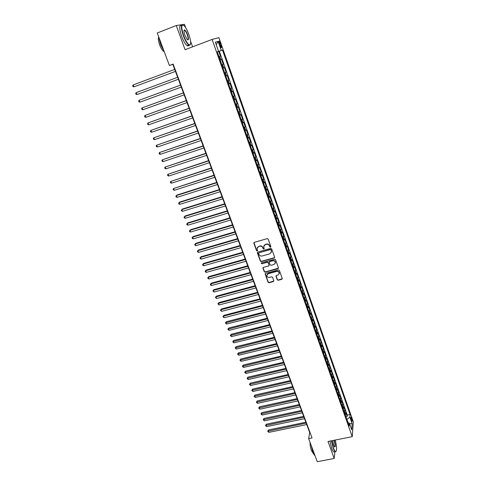 <?xml version="1.0" encoding="UTF-8"?>
<svg xmlns="http://www.w3.org/2000/svg" width="486" height="486" viewBox="0 0 486 486"><rect width="100%" height="100%" fill="white"/><g stroke="black" fill="none" stroke-linecap="round" stroke-linejoin="round"><path stroke-width="0.73" d="M270.508 247.21L270.836 246.578L268.163 239.13L267.191 238.638L254.287 242.35L253.832 243.249L256.535 250.636L257.209 250.983L257.556 250.557L257.045 248.461L258.649 246.53L259.718 246.22C261.158 245.959 262.185 246.487 262.817 247.799L263.163 248.753L263.837 249.099L264.196 248.668L263.685 246.602L265.301 244.628L266.383 244.318C267.822 244.057 268.855 244.586 269.487 245.904L269.827 246.864L270.508 247.21M263.959 245.673L265.423 244.373L266.498 244.069C267.944 243.802 268.977 244.33 269.602 245.649L269.949 246.609L270.86 246.803M253.947 242.569L256.663 250.381L257.556 250.594M257.337 247.526L259.846 245.965C261.28 245.703 262.312 246.232 262.938 247.544L263.284 248.498L264.19 248.704M351.597 418.112L351.08 417.116C350.679 417.298 350.789 418.458 351.402 420.59L351.919 421.581C352.32 421.392 352.21 420.238 351.597 418.112M277.251 279.778L278.205 280.264L281.795 279.298L282.305 278.672L279.377 270.38L278.417 269.888L265.629 273.387L265.125 273.989L268.09 282.245L269.037 282.731L273.351 281.57L273.812 280.708L272.567 277.281L271.613 276.795L269.475 277.378C267.889 277.536 267.002 276.862 266.808 275.355L268.151 273.746L276.57 271.449C278.138 271.279 279.025 271.941 279.243 273.43L277.883 275.094L276.479 275.477L275.969 276.097L277.251 279.778L278.308 279.979L282.305 278.727M185.767 27.878L184.473 24.3L176.272 25.527L185.087 49.694L212.103 39.427L352.235 436.683L327.995 441.47L334.198 458.48L317.267 461.7L308.646 438.609L312.042 437.929L173.138 64.091L169.389 65.501L172.834 64.365L309.685 432.534L308.646 438.609M176.272 25.527L157.251 32.987L169.389 65.501M274.14 257.987L274.608 257.094L271.668 248.899L270.702 248.401L257.835 252.046L257.373 252.939L260.35 261.073L261.31 261.565L274.14 257.987L274.645 257.452M275.544 259.688L278.454 267.81L277.986 268.691L265.192 272.196L264.238 271.71L262.938 267.986L263.436 267.385L268.618 265.957L269.08 265.077L268.242 262.774L267.282 262.288L261.887 263.783L261.182 263.248L261.535 262.823L274.578 259.196L275.544 259.688M345.856 416.642L347.132 416.381L345.88 412.808L345.746 414.212L344.902 411.818L344.459 412.669M343.76 410.688L345.036 410.421L343.772 406.831L343.638 408.216L342.788 405.81L342.338 406.654M341.646 404.698L342.928 404.425L341.658 400.816L341.512 402.183L340.662 399.765L340.206 400.604M339.526 398.678L340.808 398.399L339.532 394.772L339.38 396.126L338.523 393.69L338.062 394.517M337.393 392.621L338.675 392.342L337.393 388.691L337.229 390.027L336.373 387.579L335.905 388.399M335.243 386.534L336.537 386.248L335.243 382.579L335.073 383.897L334.21 381.437L333.736 382.245M333.086 380.41L334.38 380.125L333.08 376.431L332.904 377.731L332.035 375.259L331.555 376.061M330.917 374.25L332.211 373.959L330.905 370.247L330.723 371.535L329.842 369.044L329.362 369.84M328.736 368.06L330.03 367.768L328.718 364.032L328.524 365.302L327.643 362.799L327.157 363.583M326.543 361.839L327.843 361.535L326.519 357.781L326.319 359.033L325.432 356.517L324.94 357.295M324.338 355.576L325.638 355.272L324.308 351.5L324.101 352.727L323.208 350.199L322.71 350.965M322.115 349.282L323.421 348.972L322.084 345.175L321.866 346.39L320.973 343.845L320.468 344.604M319.885 342.952L321.191 342.636L319.849 338.821L319.624 340.018L318.725 337.454L318.215 338.207M317.644 336.585L318.95 336.269L317.601 332.43L317.364 333.603L316.459 331.027L315.949 331.768M315.384 330.182L316.696 329.86L315.341 325.997L315.098 327.157L314.187 324.569L313.664 325.298M313.118 323.743L314.43 323.415L313.063 319.533L312.814 320.669L311.897 318.069L311.374 318.792M310.833 317.267L312.152 316.939L310.779 313.033L310.518 314.15L309.594 311.532L309.066 312.243M308.537 310.754L309.855 310.42L308.476 306.49L308.209 307.589L307.28 304.953L306.745 305.658M306.229 304.206L307.553 303.865L306.162 299.917L305.882 300.992L304.953 298.343L304.412 299.036M303.908 297.614L305.232 297.274L303.835 293.301L303.55 294.358L302.608 291.691L302.061 292.378M301.575 290.993L302.9 290.646L301.496 286.649L301.199 287.682L300.257 285.003L299.704 285.677M299.224 284.328L300.555 283.976L299.139 279.954L298.835 280.969L297.888 278.278L297.329 278.94M296.861 277.621L298.197 277.269L296.77 273.223L296.46 274.219L295.506 271.51L294.941 272.16M294.486 270.884L295.822 270.52L294.388 266.456L294.066 267.428L293.107 264.7L292.536 265.344M292.098 264.105L293.435 263.734L291.995 259.646L291.661 260.599L290.695 257.853L290.118 258.485M289.692 257.282L291.035 256.912L289.583 252.799L289.243 253.728L288.271 250.97L287.688 251.59M287.275 250.424L288.617 250.047L287.165 245.91L286.813 246.815L285.835 244.039L285.246 244.652M284.845 243.522L286.187 243.14L284.723 238.978L284.365 239.865L283.381 237.071L282.785 237.672M282.396 236.579L283.745 236.196L282.275 232.004L281.898 232.867L280.908 230.06L280.307 230.65M279.936 229.599L281.285 229.204L279.802 224.994L279.426 225.832L278.429 223.007L277.822 223.584M277.463 222.576L278.812 222.175L277.324 217.941L276.929 218.755L275.933 215.918L275.313 216.483M274.973 215.511L276.327 215.11L274.827 210.845L274.426 211.641L273.418 208.78L272.798 209.332M272.47 208.403L273.825 207.996L272.318 203.707L271.905 204.478L270.89 201.599L270.259 202.14M269.949 201.253L271.31 200.84L269.791 196.526L269.365 197.267L268.345 194.376L267.713 194.904M267.415 194.06L268.776 193.641L267.245 189.297L266.814 190.02L265.787 187.11L265.149 187.626M264.864 186.818L266.225 186.399L264.694 182.031L264.244 182.73L263.212 179.802L262.568 180.306M262.294 179.541L263.661 179.115L262.118 174.717L261.662 175.391L260.624 172.445L259.967 172.937M259.712 172.214L261.085 171.783L259.53 167.366L259.062 168.01L258.017 165.046L257.355 165.526M257.118 164.845L258.491 164.408L256.93 159.961L256.45 160.58L255.399 157.598L254.731 158.065M254.506 157.434L255.879 156.99L254.306 152.513L253.82 153.108L252.763 150.107L252.082 150.563M251.876 149.974L253.255 149.524L251.669 145.022L251.171 145.593L250.108 142.568L249.421 143.012M249.233 142.471L250.612 142.015L249.02 137.483L248.51 138.024L247.435 134.987L246.748 135.418M246.572 134.92L247.957 134.458L246.353 129.902L245.825 130.412L244.75 127.356L244.051 127.769M243.893 127.32L245.278 126.852L243.668 122.272L243.128 122.758L242.046 119.678L241.342 120.078M241.202 119.678L242.587 119.204L240.965 114.593L240.418 115.048L239.325 111.95L238.614 112.339M238.486 111.987L239.877 111.507L238.249 106.865L237.684 107.297L236.591 104.18L235.868 104.551M235.759 104.247L237.156 103.761L235.51 99.089L234.938 99.49L233.833 96.356L233.11 96.714M233.019 96.459L234.41 95.967L232.758 91.265L232.174 91.635L231.063 88.482L230.328 88.829M230.255 88.622L231.652 88.124L229.987 83.392L229.392 83.738L228.274 80.561L227.533 80.895M227.472 80.731L228.876 80.226L227.205 75.47L226.591 75.786L225.468 72.59L224.714 72.906M224.678 72.797L226.081 72.286L224.398 67.499L223.773 67.779L222.643 64.565L221.883 64.869M221.865 64.814L223.268 64.292L221.573 59.474L220.176 60.021M219.32 43.71L221.16 47.78C221.683 47.962 221.64 47.087 221.039 45.168L219.198 41.091C218.676 40.903 218.718 41.778 219.32 43.71M212.103 39.427L218.907 37.647L353.322 421.854L352.235 436.683M347.132 416.381L347.247 415.093L350.102 414.503L222.485 50.015L217.309 51.893M350.102 414.503L349.884 417.201L352.18 423.749L351.718 429.812L349.391 423.191L349.155 426.003L217.278 51.802L218.56 51.364L215.341 42.227L218.111 41.444L221.264 50.435M220.444 56.248L219.034 56.777L220.444 56.248L218.736 51.401L222.485 50.015M223.268 64.292L222.643 64.565M226.081 72.286L225.468 72.59M228.876 80.226L228.274 80.561M231.652 88.124L231.063 88.482M234.41 95.967L233.833 96.356M237.156 103.761L236.591 104.18M239.877 111.507L239.325 111.95M242.587 119.204L242.046 119.678M245.278 126.852L244.75 127.356M247.957 134.458L247.435 134.987M250.612 142.015L250.108 142.568M253.255 149.524L252.763 150.107M255.879 156.99L255.399 157.598M258.491 164.408L258.017 165.046M261.085 171.783L260.624 172.445M263.661 179.115L263.212 179.802M266.225 186.399L265.787 187.11M268.776 193.641L268.345 194.376M271.31 200.84L270.89 201.599M273.825 207.996L273.418 208.78M276.327 215.11L275.933 215.918M278.812 222.175L278.429 223.007M281.285 229.204L280.908 230.06M283.745 236.196L283.381 237.071M286.187 243.14L285.835 244.039M288.617 250.047L288.271 250.97M291.035 256.912L290.695 257.853M293.435 263.734L293.107 264.7M295.822 270.52L295.506 271.51M298.197 277.269L297.888 278.278M300.555 283.976L300.257 285.003M302.9 290.646L302.608 291.691M305.232 297.274L304.953 298.343M307.553 303.865L307.28 304.953M309.855 310.42L309.594 311.532M312.152 316.939L311.897 318.069M314.43 323.415L314.187 324.569M316.696 329.86L316.459 331.027M318.95 336.269L318.725 337.454M321.191 342.636L320.973 343.845M323.421 348.972L323.208 350.199M325.638 355.272L325.432 356.517M327.843 361.535L327.643 362.799M330.03 367.768L329.842 369.044M332.211 373.959L332.035 375.259M334.38 380.125L334.21 381.437M336.537 386.248L336.373 387.579M338.675 392.342L338.523 393.69M340.808 398.399L340.662 399.765M342.928 404.425L342.788 405.81M345.036 410.421L344.902 411.818M347.247 415.093L219.326 51.194M348.207 422.729L346.816 419.363M334.198 458.48L334.933 451.743M192.614 46.832L190.573 41.176M173.186 64.231L172.834 64.365M310.013 432.467L309.685 432.534M217.321 51.929L218.736 51.401M217.297 51.85L218.56 51.364M223.019 68.089L223.773 67.779M225.844 76.108L226.591 75.786M228.651 84.072L229.392 83.738M231.439 91.988L232.174 91.635M234.216 99.855L234.938 99.49M236.968 107.673L237.684 107.297M239.707 115.443L240.418 115.048M242.429 123.165L243.128 122.758M245.132 130.837L245.825 130.412M247.817 138.461L248.51 138.024M250.49 146.037L251.171 145.593M253.145 153.57L253.82 153.108M255.782 161.054L256.45 160.58M258.406 168.496L259.062 168.01M261.012 175.889L261.662 175.391M263.6 183.24L264.244 182.73M266.176 190.542L266.814 190.02M268.734 197.802L269.365 197.267M271.279 205.025L271.905 204.478M273.806 212.194L274.426 211.641M276.321 219.326L276.929 218.755M278.818 226.415L279.426 225.832M281.303 233.462L281.898 232.867M283.769 240.467L284.365 239.865M286.224 247.429L286.813 246.815M288.66 254.354L289.243 253.728M291.09 261.237L291.661 260.599M293.501 268.078L294.066 267.428M295.895 274.876L296.46 274.219M298.276 281.637L298.835 280.969M300.646 288.362L301.199 287.682M303.003 295.045L303.55 294.358M305.348 301.691L305.882 300.992M307.674 308.3L308.209 307.589M309.989 314.867L310.518 314.15M312.291 321.398L312.814 320.669M314.582 327.892L315.098 327.157M316.854 334.35L317.364 333.603M319.12 340.771L319.624 340.018M321.368 347.156L321.866 346.39M323.603 353.504L324.101 352.727M325.827 359.816L326.319 359.033M328.044 366.092L328.524 365.302M330.243 372.331L330.723 371.535M332.43 378.539L332.904 377.731M334.605 384.712L335.073 383.897M336.768 390.853L337.229 390.027M338.918 396.953L339.38 396.126M341.057 403.028L341.512 402.183M343.189 409.066L343.638 408.216M349.391 423.191L347.97 422.638M345.303 415.068L345.746 414.212M347.004 419.327L349.884 417.201M216.24 44.773L218.111 41.444M352.18 423.749L349.525 423.573M257.477 252.277L260.472 260.806L261.432 261.298L274.256 257.72M270.939 249.95L270.259 249.604L258.971 252.793L258.619 253.218L259.014 254.421C259.639 255.721 260.666 256.25 262.094 255.994L269.809 253.826L271.431 251.827L271.054 249.689L270.259 249.604M258.746 252.927L270.374 249.342M271.31 252.459L271.303 250.958M271.054 249.689L271.419 250.697M263.066 267.634L264.354 271.431L265.313 271.917L278.49 268.138M269.11 265.429L268.363 262.507L267.403 262.015L261.887 263.783M261.31 262.956L262.009 263.515M274.013 264.469L275.374 262.798C275.167 261.28 274.268 260.611 272.689 260.782L269.706 261.614L269.244 262.501L270.076 264.797L271.036 265.289L274.013 264.469M275.295 263.26L275.483 262.525C275.276 261.012 274.383 260.344 272.798 260.514L272.689 260.782M269.329 261.869L269.821 261.34L272.798 260.514M276.084 275.75L277.354 279.493M279.177 273.849L279.347 273.15C279.134 271.662 278.241 271 276.674 271.17L276.57 271.449M267.008 274.639L268.266 273.466L276.674 271.17M265.253 273.636L268.205 281.959L269.153 282.445L273.849 281.017M134.567 86.617L175.446 71.399L134.567 86.617M174.711 69.425L133.17 84.929L133.923 86.854L132.982 86.544L132.678 85.773L133.17 84.929M188.829 34.415C187.468 30.74 186.017 27.951 184.467 26.056C181.175 23.431 180.883 26.572 183.593 35.484C185.895 41.377 187.942 44.548 189.734 44.998C191.223 44.244 190.925 40.715 188.829 34.415M190.403 44.487L189.595 45.332L188.756 45.028C186.97 43.6 185.148 40.453 183.295 35.587C180.828 27.89 180.756 24.33 183.094 24.908M187.541 34.676C188.89 39.093 188.744 40.654 187.098 39.36L184.929 35.211C183.872 32.033 183.714 30.26 184.461 29.889C185.379 30.138 186.405 31.736 187.541 34.676M187.553 39.797C188.416 39.676 188.313 38.005 187.256 34.779C186.405 32.519 185.555 31.055 184.716 30.369L184.042 30.411M164.171 51.528L160.52 44.39L158.679 36.808M164.232 51.686L163.776 51.504C162.385 50.526 161.012 48.314 159.657 44.864C158.302 41 157.986 38.461 158.715 37.246M188.781 45.04C188.507 46 187.942 46.206 187.104 45.66C185.306 44.238 183.477 41.097 181.624 36.237C179.127 28.455 179.091 24.908 181.503 25.6M331.652 440.747L333.414 447.849C334.338 450.315 335.14 451.543 335.82 451.537C337.011 450.303 336.816 446.476 335.225 440.043M336.136 451.336L335.261 451.676C334.629 451.245 333.937 450.024 333.196 448.013L331.403 440.796M334.222 440.237L334.265 440.346C335.534 444.933 335.607 447.12 334.483 446.901L333.7 445.322L332.685 440.547M334.556 446.986C335.304 446.348 335.133 444.192 334.046 440.504L333.967 440.292M314.971 455.595L314.971 455.595C314.284 455.175 313.561 453.967 312.808 451.98L311.107 445.194M313.44 453.487L311.502 450.826C310.463 447.813 309.989 445.024 310.086 442.46M334.544 451.816L333.773 451.968C333.135 451.53 332.442 450.309 331.701 448.305L329.909 441.094M136.924 94.533L135.983 94.217L135.679 93.452L136.171 92.619L177.645 77.304L136.171 92.619L136.924 94.533L178.374 79.267M180.543 85.105L139.16 100.262L139.901 102.169L181.278 87.091M180.555 85.141L139.16 100.262L138.662 101.088L138.96 101.847L139.901 102.169M183.429 92.862L142.125 107.862L142.866 109.757L184.17 94.861M183.447 92.923L142.125 107.862L141.626 108.67L141.924 109.429L142.866 109.757M186.296 100.578L145.077 115.419L145.812 117.296L187.043 102.589M186.326 100.663L145.077 115.419L144.579 116.215L144.871 116.962L145.812 117.296M189.145 108.25L148.011 122.928L148.74 124.793L189.892 110.267M189.182 108.354L148.011 122.928L147.507 123.705L147.799 124.452L148.74 124.793M191.976 115.868L150.921 130.388L151.65 132.247L192.729 117.898M192.025 115.99L150.921 130.388L150.417 131.159L150.709 131.9L151.65 132.247M194.795 123.444L153.819 137.805L154.542 139.652L195.548 125.479M194.843 123.59L153.819 137.805L153.315 138.559L153.6 139.3L154.542 139.652M197.589 130.971L156.699 145.18L157.415 147.015L198.349 133.018M197.65 131.135L156.699 145.18L156.188 145.922L156.474 146.657L157.415 147.015M200.372 138.455L159.56 152.507L160.277 154.329L201.137 140.509M200.445 138.644L159.56 152.507L159.05 153.236L159.335 153.965L160.277 154.329M203.136 145.891L162.409 159.791L163.114 161.607L203.901 147.957M203.215 146.098L162.409 159.791L161.893 160.514L162.178 161.237L163.114 161.607M205.888 153.284L165.234 167.032L165.939 168.836L206.653 155.356M205.967 153.509L165.234 167.032L164.718 167.743L164.997 168.46L165.939 168.836M208.615 160.635L168.047 174.231L168.745 176.023L209.387 162.713M208.707 160.878L168.047 174.231L167.524 174.93L167.81 175.646L168.745 176.023M211.331 167.937L170.841 181.387L171.54 183.173L212.109 170.027M211.428 168.205L170.841 181.387L170.319 182.074L170.598 182.785L171.54 183.173M214.028 175.197L173.617 188.501L174.31 190.275L214.812 177.293M214.138 175.482L173.617 188.501L173.095 189.175L173.374 189.886L174.31 190.275M216.713 182.414L176.892 195.08L176.382 195.579L177.068 197.34L217.497 184.522M216.829 182.718L176.382 195.579L175.853 196.235L176.132 196.939L177.068 197.34M219.38 189.589L179.632 202.097L179.127 202.607L179.814 204.357L220.164 191.703M219.502 189.911L179.127 202.607L178.599 203.257L178.872 203.956L179.814 204.357M222.029 196.721L182.353 209.071L181.861 209.6L182.536 211.337L222.819 198.841M222.157 197.061L181.861 209.6L181.327 210.238L181.6 210.93L182.536 211.337M224.666 203.81L185.063 216.003L184.571 216.549L185.251 218.281L225.455 205.943M224.799 204.169L184.571 216.549L184.042 217.175L184.309 217.868L185.251 218.281M227.29 210.863L187.748 222.898L187.268 223.457L187.942 225.176L228.08 212.996M227.424 211.234L187.268 223.457L186.733 224.07L187.748 222.898M187.942 225.176L187.007 224.763L186.733 224.07M229.89 217.868L190.427 229.757L189.953 230.328L190.621 232.035L230.686 220.012M230.036 218.263L189.953 230.328L189.419 230.929L190.427 229.757M190.621 232.035L189.686 231.615L189.419 230.929M232.478 224.836L193.082 236.567L192.62 237.156L193.282 238.857L233.28 226.98M232.636 225.243L192.62 237.156L192.079 237.751L193.082 236.567M193.282 238.857L192.347 238.432L192.079 237.751M235.054 231.761L195.73 243.346L195.275 243.948L195.931 245.637L235.856 233.918M235.212 232.186L195.275 243.948L194.734 244.531L195.73 243.346M195.931 245.637L194.995 245.205L194.734 244.531M237.611 238.644L198.355 250.083L197.911 250.697L198.567 252.38L238.419 240.807M237.782 239.088L197.911 250.697L197.365 251.268L198.355 250.083M198.567 252.38L197.632 251.942L197.365 251.268M240.157 245.491L200.973 256.778L200.53 257.41L201.186 259.081L240.965 247.66M240.333 245.952L200.53 257.41L199.989 257.975L200.973 256.778M201.186 259.081L200.25 258.643L199.989 257.975M242.69 252.295L203.573 263.442L203.136 264.086L203.786 265.745L243.498 254.47M242.866 252.775L203.136 264.086L202.589 264.639L203.573 263.442M203.786 265.745L202.85 265.301L202.589 264.639M245.205 259.056L206.155 270.064L205.73 270.72L206.374 272.373L246.013 261.243M245.387 259.554L205.73 270.72L205.183 271.261L206.155 270.064M206.374 272.373L205.438 271.923L205.183 271.261M247.702 265.787L208.725 276.649L208.306 277.318L208.95 278.964L248.516 267.974M247.896 266.298L208.306 277.318L207.759 277.852L208.725 276.649M208.95 278.964L208.014 278.508L207.759 277.852M250.193 272.476L211.282 283.192L210.869 283.879L211.507 285.513L251.007 274.675M250.387 273.004L210.869 283.879L210.317 284.401L211.282 283.192M211.507 285.513L210.572 285.057L210.317 284.401M252.659 279.122L213.822 289.705L213.415 290.403L214.053 292.031L253.479 281.327M252.866 279.669L213.415 290.403L212.862 290.92L213.822 289.705M214.053 292.031L212.862 290.92M255.12 285.738L216.349 296.181L215.948 296.891L216.58 298.507L255.94 287.949M255.326 286.297L215.948 296.891L215.395 297.396L216.349 296.181M216.58 298.507L215.395 297.396M257.562 292.311L218.858 302.62L218.469 303.343L219.101 304.953L258.388 294.528M257.774 292.888L218.469 303.343L217.916 303.835L218.858 302.62M219.101 304.953L217.916 303.835M259.992 298.847L221.361 309.023L220.978 309.758L221.598 311.356L260.818 301.071M260.21 299.437L220.978 309.758L220.419 310.244L221.361 309.023M221.598 311.356L220.419 310.244M262.41 305.348L223.846 315.39L223.469 316.137L224.089 317.729L263.236 307.577M262.634 305.955L223.469 316.137L222.91 316.611L223.846 315.39M224.089 317.729L222.91 316.611M264.815 311.812L226.312 321.72L225.947 322.485L226.561 324.065L265.642 314.047M265.046 312.431L225.383 322.947L226.312 321.72M226.561 324.065L225.383 322.947M267.203 318.239L228.772 328.014L228.408 328.791L229.021 330.365L268.035 320.481M267.44 318.877L227.843 329.247L228.772 328.014M229.021 330.365L227.843 329.247M269.578 324.63L231.215 334.277L230.856 335.067L231.47 336.628L270.41 326.878M269.821 325.28L230.297 335.51L231.215 334.277M231.47 336.628L230.297 335.51M271.941 330.984L233.645 340.504L233.298 341.306L233.906 342.861L272.78 333.238M272.184 331.652L232.727 341.743L233.645 340.504M233.906 342.861L232.727 341.743M274.286 337.308L236.062 346.694L235.722 347.508L236.324 349.057L275.131 339.562M274.541 337.989L235.151 347.94L236.062 346.694M236.324 349.057L235.151 347.94M276.625 343.59L238.468 352.854L238.128 353.68L238.729 355.217L277.463 345.856M276.88 344.282L237.557 354.1L238.468 352.854M238.729 355.217L237.557 354.1M278.946 349.841L240.856 358.984L240.527 359.816L241.123 361.347L279.79 352.107M279.213 350.552L239.956 360.229L240.856 358.984M241.123 361.347L239.956 360.229M281.26 356.056L243.231 365.071L242.909 365.922L243.504 367.44L282.105 358.328M281.528 356.779L242.338 366.323L243.231 365.071M243.504 367.44L242.338 366.323M283.557 362.24L245.6 371.134L245.278 371.99L245.873 373.503L284.401 364.518M283.83 362.975L244.707 372.385L245.6 371.134M245.873 373.503L244.707 372.385M285.841 368.388L247.951 377.16L247.641 378.029L248.225 379.536L286.691 370.666M286.12 369.135L247.064 378.418L247.951 377.16M248.225 379.536L247.064 378.418M288.113 374.499L250.29 383.15L249.986 384.037L250.569 385.532L288.963 376.79M288.398 375.259L249.409 384.414L250.29 383.15M250.569 385.532L249.409 384.414M290.373 380.581L252.617 389.116L252.319 390.009L252.896 391.497L291.229 382.871M290.664 381.352L251.736 390.373L252.617 389.116M252.896 391.497L251.736 390.373M292.621 386.625L254.931 395.045L254.634 395.95L255.217 397.427L293.477 388.922M292.912 387.415L254.056 396.309L254.931 395.045M255.217 397.427L254.056 396.309M294.856 392.639L257.234 400.944L256.942 401.855L257.519 403.331L295.713 394.942M295.154 393.441L256.365 402.208L257.234 400.944M257.519 403.331L256.365 402.208M297.08 398.623L259.518 406.806L259.238 407.736L259.81 409.2L297.936 400.932M297.383 399.437L258.655 408.076L259.518 406.806M259.81 409.2L258.655 408.076M299.291 404.571L261.796 412.644L261.523 413.58L262.094 415.038L300.154 406.885M299.601 405.397L260.939 413.914L261.796 412.644M262.094 415.038L260.939 413.914M301.49 410.488L264.062 418.446L263.795 419.394L264.36 420.846L302.353 412.802M301.806 411.326L263.212 419.722L264.062 418.446M264.36 420.846L263.212 419.722M303.677 416.374L266.316 424.217L266.055 425.177L266.614 426.617L304.54 418.695M303.993 417.225L265.465 425.499L266.316 424.217M266.614 426.617L265.465 425.499M305.858 422.225L268.558 429.964L268.296 430.93L268.861 432.364L306.721 424.551M306.174 423.087L267.713 431.24L268.558 429.964M268.861 432.364L267.713 431.24M220.942 59.729L219.8 56.491M219.35 43.783L220.413 43.382M219.97 45.569L221.039 45.168M218.852 41.225L219.198 41.091M187.104 45.66L188.756 45.028M184.716 30.369L184.006 30.648M184.328 30.229L184.461 29.889M189.734 44.998L189.595 45.332M333.773 451.968L335.261 451.676M313.385 453.365L313.063 453.426"/></g></svg>
